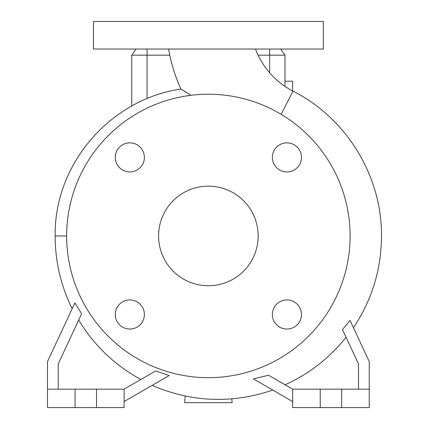 <?xml version="1.0" encoding="UTF-8"?>
<svg xmlns="http://www.w3.org/2000/svg" width="429" height="429" viewBox="0 0 429 429"><rect width="100%" height="100%" fill="white"/><g stroke="black" fill="none" stroke-linecap="round" stroke-linejoin="round"><path stroke-width="0.64" d="M168.592 49.029A162.704 162.704 0 0 0 180.931 89.023L190.916 95.308L180.931 89.023C109.915 99.405 54.022 164.42 55.159 235.95L66.651 235.971M255.512 49.029A78.437 78.437 0 0 0 293.034 91.184L281.118 114.323M272.361 314.495A14.554 14.554 0 0 0 286.915 329.048A14.554 14.554 0 0 0 301.474 314.495A14.554 14.554 0 0 0 286.915 299.941A14.554 14.554 0 0 0 272.361 314.495M115.272 314.495A14.554 14.554 0 0 0 129.826 329.048A14.554 14.554 0 0 0 144.38 314.495A14.554 14.554 0 0 0 129.826 299.941A14.554 14.554 0 0 0 115.272 314.495M115.272 157.405A14.554 14.554 0 0 0 129.826 171.959A14.554 14.554 0 0 0 144.38 157.405A14.554 14.554 0 0 0 129.826 142.852A14.554 14.554 0 0 0 115.272 157.405M272.361 157.405A14.554 14.554 0 0 0 286.915 171.959A14.554 14.554 0 0 0 301.474 157.405A14.554 14.554 0 0 0 286.915 142.852A14.554 14.554 0 0 0 272.361 157.405M323.284 21.45L93.463 21.45L93.463 49.029L323.284 49.029L323.284 21.45M253.657 378.866L268.474 375.214L292.637 389.162L292.637 407.55L369.246 407.55L369.246 361.588L350.134 320.597M292.637 389.162L369.246 389.162M58.221 389.162L58.221 363.964L81.644 313.733L74.855 302.912L47.496 361.588L47.496 407.55L124.104 407.55L124.104 389.162L155.598 370.983L169.203 375.509L124.104 401.549M47.496 389.162L124.104 389.162M350.096 235.95A141.726 141.726 0 0 0 208.371 94.224A141.726 141.726 0 0 0 66.651 235.95A141.726 141.726 0 0 0 208.371 377.676A141.726 141.726 0 0 0 350.096 235.95M158.574 235.95A49.796 49.796 0 0 0 208.371 285.746A49.796 49.796 0 0 0 258.167 235.95A49.796 49.796 0 0 0 208.371 186.154A49.796 49.796 0 0 0 158.574 235.95M140.873 379.483A162.832 162.832 0 0 1 78.705 320.034M346.064 337.242A162.832 162.832 0 0 1 285.054 384.786L268.474 375.214M358.521 389.162L358.521 363.964L342.471 329.542L350.08 320.484M284.979 86.406L284.979 55.159L284.979 81.204L292.637 81.204L292.637 90.98M169.766 55.159L131.762 55.159L131.762 105.979M280.689 49.029L284.979 55.159L258.119 55.159M131.762 55.159L136.057 49.029M96.525 389.162L96.525 407.55M75.075 389.162L75.075 407.55M253.432 378.914L292.637 401.549M320.216 389.162L320.216 407.55M341.666 389.162L341.666 407.55M231.789 398.873L232.121 402.649L184.626 402.649L185.205 396.031M147.088 49.029L147.088 98.584M269.659 49.029L269.659 72.807M353.458 327.724C371.932 300.032 381.284 269.541 381.504 236.256C382.121 176.373 346.552 118.05 293.034 91.184M55.159 235.95L55.159 236.256C55.234 261.722 60.897 285.886 72.142 308.735M152.102 385.381C191.725 402.354 231.95 403.92 272.769 390.079"/></g></svg>
